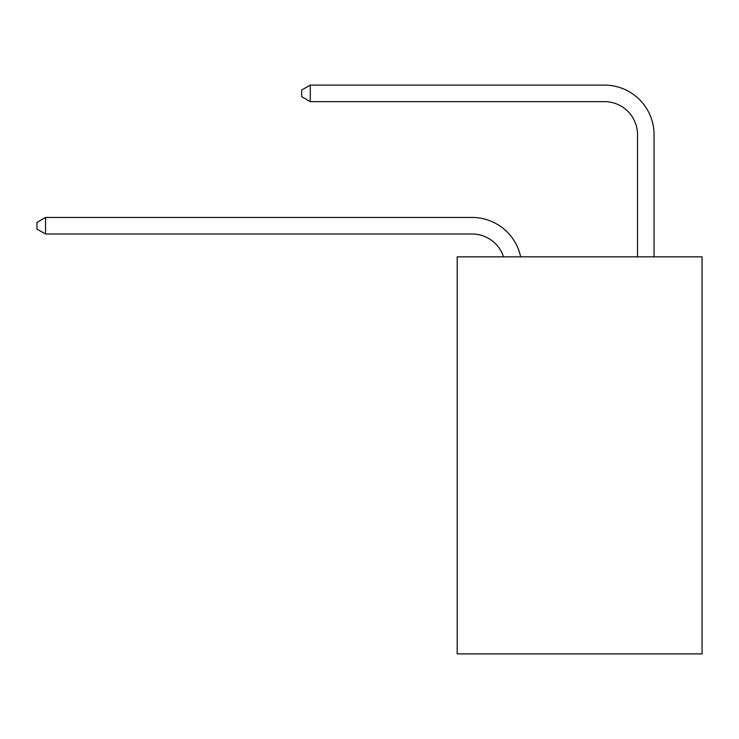 <?xml version="1.0" encoding="UTF-8"?>
<svg xmlns="http://www.w3.org/2000/svg" width="739" height="739" viewBox="0 0 739 739"><rect width="100%" height="100%" fill="white"/><g stroke="black" fill="none" stroke-linecap="round" stroke-linejoin="round"><path stroke-width="1.11" d="M702.05 256.83L702.05 653.904L457.192 653.904L457.192 256.83L702.05 256.83M503.536 256.83A33.089 33.089 -43.9 0 0 472.073 233.995L45.55 233.995L45.55 217.451L472.073 217.451A49.633 49.633 136.1 0 1 520.644 256.83M637.526 256.83L637.526 134.729A33.089 33.089 96.7 0 0 604.437 101.64L310.269 101.64L301.669 96.68L301.669 90.056L310.269 85.096L604.437 85.096A49.633 49.633 -83.3 0 1 654.07 134.729L654.07 256.83M637.526 134.729A33.089 33.089 96.7 0 0 604.437 101.64A33.089 33.089 96.7 0 1 637.526 134.729A33.089 33.089 96.7 0 0 604.437 101.64A33.089 33.089 96.7 0 1 637.526 134.729A33.089 33.089 96.7 0 0 604.437 101.64A33.089 33.089 96.7 0 1 637.526 134.729A33.089 33.089 96.7 0 0 604.437 101.64A33.089 33.089 96.7 0 1 637.526 134.729A33.089 33.089 96.7 0 0 604.437 101.64A33.089 33.089 96.7 0 1 637.526 134.729A33.089 33.089 96.7 0 0 604.437 101.64A33.089 33.089 96.7 0 1 637.526 134.729A33.089 33.089 96.7 0 0 604.437 101.64A33.089 33.089 96.7 0 1 637.526 134.729A33.089 33.089 96.7 0 0 604.437 101.64A33.089 33.089 96.7 0 1 637.526 134.729A33.089 33.089 96.7 0 0 604.437 101.64A33.089 33.089 96.7 0 1 637.526 134.729A33.089 33.089 96.7 0 0 604.437 101.64A33.089 33.089 96.7 0 1 637.526 134.729A33.089 33.089 96.7 0 0 604.437 101.64A33.089 33.089 96.7 0 1 637.526 134.729A33.089 33.089 96.7 0 0 604.437 101.64A33.089 33.089 96.7 0 1 637.526 134.729A33.089 33.089 96.7 0 0 604.437 101.64A33.089 33.089 96.7 0 1 637.526 134.729A33.089 33.089 96.7 0 0 604.437 101.64A33.089 33.089 96.7 0 1 637.526 134.729A33.089 33.089 96.7 0 0 604.437 101.64A33.089 33.089 96.7 0 1 637.526 134.729A33.089 33.089 96.7 0 0 604.437 101.64A33.089 33.089 96.7 0 1 637.526 134.729M45.55 233.995L36.95 229.035L36.95 222.421L45.55 217.451M310.269 85.096L310.269 101.64"/></g></svg>
